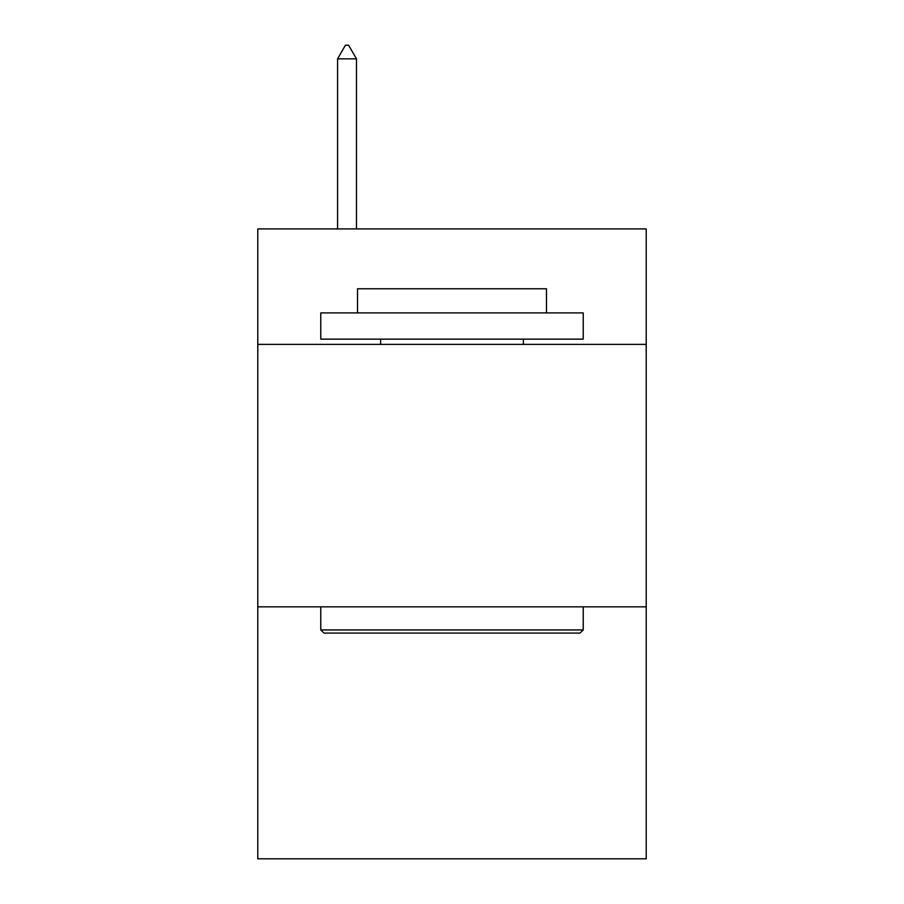 <?xml version="1.0" encoding="UTF-8"?>
<svg xmlns="http://www.w3.org/2000/svg" width="904" height="904" viewBox="0 0 904 904"><rect width="100%" height="100%" fill="white"/><g stroke="black" fill="none" stroke-linecap="round" stroke-linejoin="round"><path stroke-width="1.36" d="M646.213 344.39L646.213 228.915L257.787 228.915L257.787 344.39L646.213 344.39L646.213 858.8L257.787 858.8L257.787 344.39M646.213 606.844L257.787 606.844M323.926 633.094L320.773 629.941L583.227 629.941L580.074 633.094L323.926 633.094M583.227 312.897L583.227 339.147L320.773 339.147L320.773 312.897L583.227 312.897M357.521 312.897L357.521 288.76L546.479 288.76L546.479 312.897M583.227 606.844L583.227 629.941M320.773 606.844L320.773 629.941M523.382 339.147L523.382 344.39M380.618 339.147L380.618 344.39M356.47 58.85L348.594 45.2L345.441 45.2L337.576 58.85L356.47 58.85L356.47 228.915M337.576 58.85L337.576 228.915"/></g></svg>

